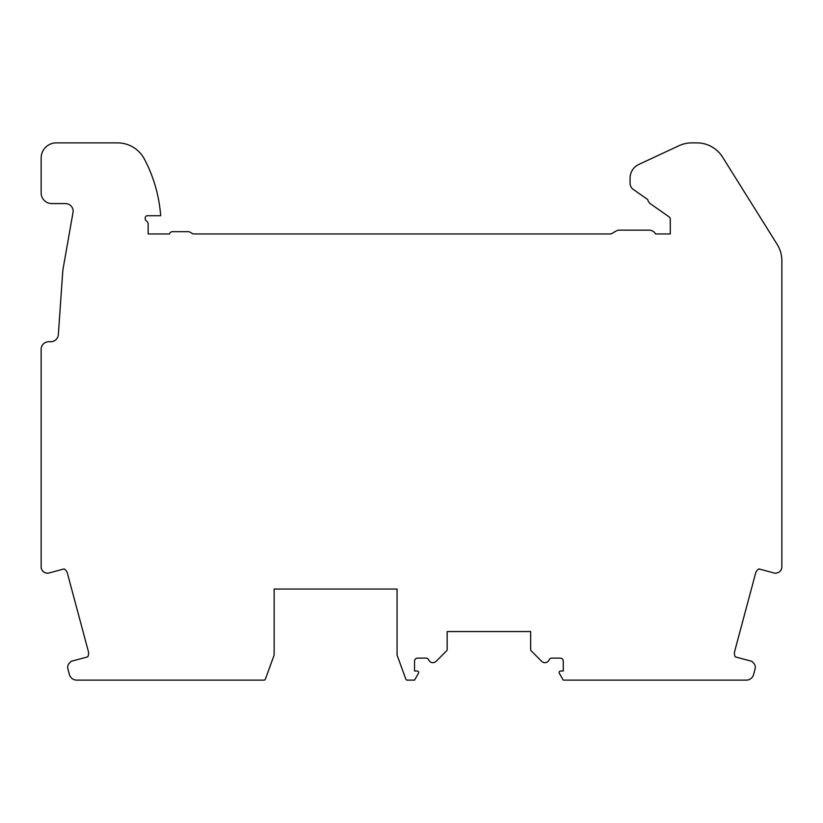 <?xml version="1.0" encoding="UTF-8"?>
<svg xmlns="http://www.w3.org/2000/svg" width="823" height="823" viewBox="0 0 823 823"><rect width="100%" height="100%" fill="white"/><g stroke="black" fill="none" stroke-linecap="round" stroke-linejoin="round"><path stroke-width="1.23" d="M148.161 233.948L169.507 233.948A3.035 3.035 0 0 1 172.439 231.674L188.323 231.674A3.035 3.035 0 0 1 189.846 232.076L193.076 233.948L611.057 233.948L615.861 231.17A7.592 7.592 0 0 1 619.657 230.152L649.038 230.152A7.592 7.592 0 0 1 655.612 233.948L670.292 233.948L670.292 219.278A3.035 3.035 0 0 0 668.996 216.788L650.705 203.981A7.592 7.592 0 0 1 647.67 199.505L633.299 189.444A7.592 7.592 0 0 1 630.068 183.231L630.068 178.19A15.174 15.174 0 0 1 638.833 164.435L678.965 145.722A30.358 30.358 0 0 1 691.526 142.873L696.855 142.873A30.358 30.358 0 0 1 722.615 157.172L777.231 244.503A30.358 30.358 0 0 1 781.85 260.593L781.85 566.944A6.07 6.07 0 0 1 777.354 572.808L775.966 573.178A2.274 2.274 0 0 1 774.782 573.178L758.847 568.909A7.592 7.592 0 0 0 755.565 573.364L734.661 651.363A7.592 7.592 0 0 0 735.278 656.877L751.214 661.147A2.274 2.274 0 0 1 752.232 661.733L753.539 663.029A6.07 6.07 0 0 1 755.103 668.893L753.601 674.5A7.592 7.592 0 0 1 746.276 680.127L563.282 680.127L559.342 673.296A1.523 1.523 0 0 1 560.658 671.012L563.282 671.012L563.282 661.147A3.035 3.035 0 0 0 560.247 658.112L551.883 658.112A3.035 3.035 0 0 0 549.095 659.933A4.557 4.557 0 0 1 541.699 661.332L531.226 650.859A1.975 1.975 0 0 1 530.65 649.46L530.65 631.55L447.167 631.55L447.167 649.46A1.975 1.975 0 0 1 446.591 650.859L436.118 661.332A4.557 4.557 0 0 1 428.721 659.933A3.035 3.035 0 0 0 425.944 658.112L417.57 658.112A3.035 3.035 0 0 0 414.535 661.147L414.535 671.012L417.168 671.012A1.523 1.523 0 0 1 418.475 673.296L414.535 680.127L407.251 680.127A1.523 1.523 0 0 1 405.821 679.129L397.077 655.108L397.077 589.052L274.141 589.052L274.141 655.108L265.397 679.129A1.523 1.523 0 0 1 263.967 680.127L76.724 680.127A7.592 7.592 0 0 1 69.399 674.5L67.898 668.893A6.07 6.07 0 0 1 69.461 663.029L70.768 661.733A2.274 2.274 0 0 1 71.786 661.147L87.722 656.877A7.592 7.592 0 0 0 88.339 651.363L67.435 573.364A7.592 7.592 0 0 0 64.153 568.909L48.218 573.178A2.274 2.274 0 0 1 47.034 573.178L45.646 572.808A6.07 6.07 0 0 1 41.15 566.944L41.15 349.302A7.592 7.592 0 0 1 48.742 341.71L50.769 341.71A7.592 7.592 0 0 0 58.34 334.652L62.795 270.921A15.174 15.174 0 0 1 62.99 269.347L73.01 212.499A7.592 7.592 0 0 0 65.542 203.59L51.777 203.59A10.627 10.627 0 0 1 41.15 192.963L41.15 158.057A15.174 15.174 0 0 1 56.324 142.873L117.545 142.873A30.358 30.358 0 0 1 144.395 159.065A144.19 144.19 0 0 1 160.67 215.729L146.741 215.729A3.035 3.035 0 0 0 146.01 220.564L147.266 221.819A3.035 3.035 0 0 1 148.161 223.969L148.161 233.948M347.748 589.052L397.077 589.052M323.47 589.052L274.141 589.052M572.386 680.127L623.999 680.127"/></g></svg>
